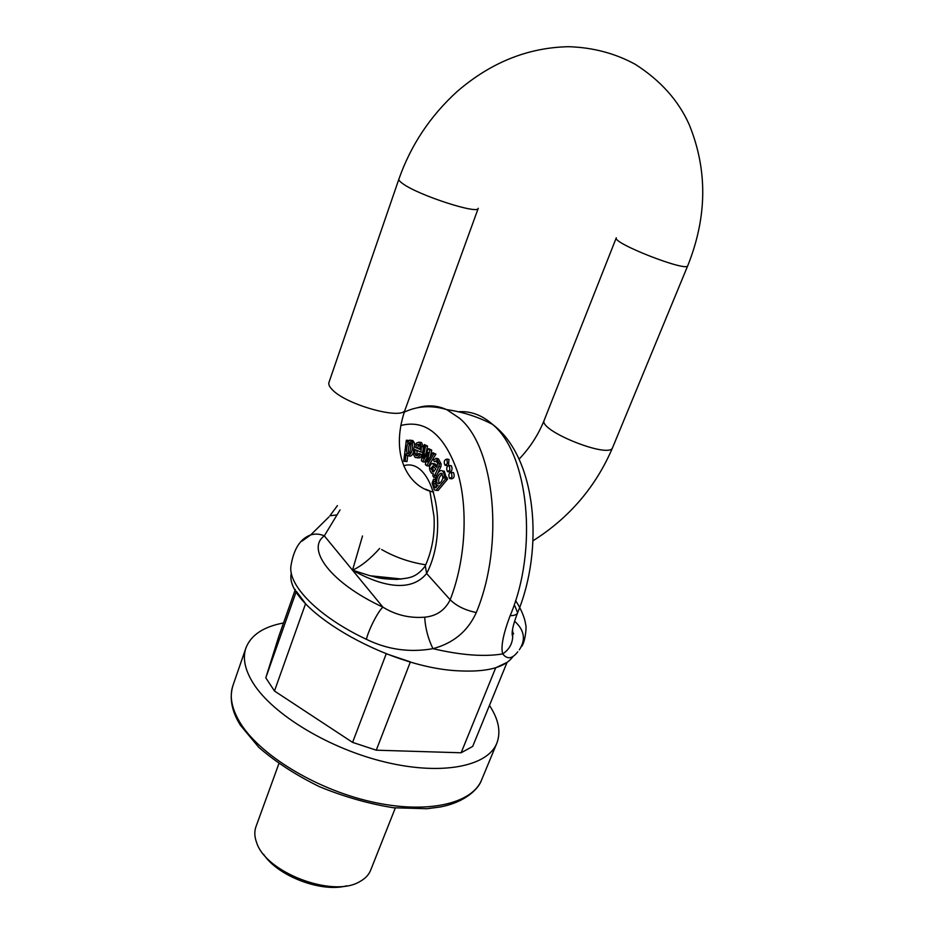 <?xml version="1.0" encoding="UTF-8"?>
<svg xmlns="http://www.w3.org/2000/svg" width="934" height="934" viewBox="0 0 934 934"><rect width="100%" height="100%" fill="white"/><g stroke="black" fill="none" stroke-linecap="round" stroke-linejoin="round"><path stroke-width="1.4" d="M489.463 705.415C498.651 719.378 501.103 731.987 496.818 743.242C487.781 766.242 442.412 775.699 385.987 762.272C329.609 748.998 272.997 714.673 253.347 683.431C244.906 669.935 242.431 658.108 245.934 647.939C250.966 635.05 263.493 626.726 283.527 622.966M295.331 589.494L278.776 636.439L265.793 677.804L274.468 691.008L352.597 742.39L376.274 750.189L461.127 752.781L472.686 746.418L507.045 662.416L495.732 667.752L461.127 752.781M376.274 750.189L410.376 661.879L386.232 653.777L352.597 742.39M274.468 691.008L305.581 603.691L296.335 591.315L265.793 677.804M278.857 763.732L255.974 826.66C254.223 831.529 254.468 836.922 256.71 842.83C266.062 872.601 332.597 897.878 359.368 881.824C364.961 878.894 368.72 875.03 370.646 870.219L395.316 807.968M346.712 885.817C321.541 892.822 277.69 876.162 263.528 854.213M444.911 476.947L443.965 478.103C444.514 474.6 443.989 472.207 442.389 470.934C438.268 468.226 432.465 481.851 437.135 485.155L438.093 485.447L434.87 487.676L433.434 483.497L433.551 479.212L432.138 483.053L434.31 489.93L436.213 490.187L445.6 478.897L444.911 476.947L446.837 477.239L447.526 479.189L438.139 490.467L435.909 490.315M435.641 482.434L436.318 487.455M442.739 470.981L444.315 471.226L446.102 477.134M419.588 442.237L421.538 442.588L423.406 446.814L422.728 452.36L420.837 452.056L421.514 446.51L419.658 442.284C415.326 442.156 413.248 446.23 413.447 454.508L415.221 457.508L418.198 457.462L420.253 454.391L422.145 454.683L420.09 457.765L417.3 457.917M416.786 450.316L417.486 455.558M420.253 454.391L418.957 453.469L422.145 454.683M452.523 472.452L453.597 472.744C454.8 476.282 454.122 478.313 451.566 478.827L450.503 478.663M450.398 465.611L451.449 465.903C452.651 469.428 451.974 471.448 449.417 471.974L448.355 471.81M447.946 459.271L448.985 459.551L448.495 465.307M447.783 465.739L445.88 465.436M434.006 453.854L432.839 452.721L435.909 454.157L428.484 466.008L426.581 465.716L434.006 453.854L435.909 454.157M426.71 458.185L424.491 462.061L422.6 461.77L427.959 452.383L425.355 464.502L426.581 465.716M432.839 452.721L427.235 461.956L429.838 449.814L428.613 448.635L423.044 458.255L425.624 445.752L424.41 444.572L427.527 446.055L426.091 452.967M428.613 448.635L431.73 450.118L430.247 456.995M436.96 458.664L438.443 458.898L441.163 464.046L440.895 466.661L435.664 477.624L433.761 477.344L438.98 466.358L439.249 463.754L436.54 458.606L433.458 459.726L434.252 461.629L436.668 461.373M433.668 463.673L435.081 463.894L437.299 466.288M411.345 440.369L412.933 440.626L414.171 442.541L414.579 445.763M413.26 452.873C411.964 455.629 410.551 456.656 409.034 455.932L408.438 455.839M407.691 455.862L406.99 461.559L403.733 461.209L406.99 461.559M340.058 509.882L324.32 535.859C305.605 549.204 331.208 583.283 382.905 607.147C395.666 615.027 409.582 618.378 424.69 617.187C436.47 616.078 444.969 610.276 450.176 599.768C465.669 560.155 468.483 507.874 457.427 471.682C444.292 434.567 425.402 419.179 400.744 425.53M425.297 565.841L426.628 573.499C408.718 595.483 375.001 582.816 352.527 570.184L362.52 535.964M517.763 651.78C512.276 658.925 507.267 659.638 502.702 653.917C500.671 646.912 503.157 634.163 510.151 615.669C538.568 548.958 528.317 453.562 492.685 424.503L492.603 424.421C481.979 415.058 470.584 410.843 458.396 411.766M412.665 440.486L411.952 441.385M416.949 407.913C427.06 404.737 436.937 405.298 446.592 409.582C431.578 405.029 417.463 405.893 404.247 412.174M446.791 409.676L459.259 418.047C494.681 446.592 504.815 544.195 476.293 612.541C467.899 631.162 453.457 643.199 432.956 648.675C409.652 652.761 387.458 649.632 366.362 639.3C368.837 629.247 378.223 611.034 382.905 607.147L352.527 570.184L370.308 575.823L400.452 579.15M512.988 656.555C505.107 667.506 487.069 672.27 458.886 670.846C385.52 667.88 283.072 606.014 291.315 573.079M512.311 631.197L513.595 633.859M379.683 548.421C370.074 559.127 361.026 566.378 352.527 570.184L324.32 535.859C319.743 533.886 315.213 533.571 310.73 534.913L310.73 534.913C300.339 538.626 293.766 548.877 290.988 565.654C287.637 585.186 318.354 616.755 366.362 639.3M447.433 463.626L446.872 459.096C444.199 459.82 443.58 461.886 445.039 465.307L447.433 463.626M449.896 470.012L449.336 465.447C446.639 466.171 446.032 468.249 447.503 471.682L449.896 470.012M452.044 476.865L451.461 472.289C448.764 473.013 448.145 475.102 449.639 478.535L452.044 476.865M429.838 449.814L431.73 450.118M425.624 445.752L427.527 446.055M424.41 444.572L421.374 460.555L422.6 461.77M415.548 447.503L416.961 444.701L419.004 444.269L419.985 445.763L419.961 449.382L415.548 447.503L420.043 448.915M419.354 444.572L417.428 447.806M418.957 453.469L417.626 455.453L415.934 455.535L414.848 453.655L414.988 449.558L420.837 452.056M430.878 468.541L432.886 465.984L435.839 468.996L433.178 471.88L430.878 468.541L432.781 468.833L433.913 471.647M434.252 461.629L436.12 460.824L437.661 463.521L436.738 467.362L432.15 463.287C428.834 465.809 428.636 469.125 431.59 473.234L433.364 473.701L432.746 475.546L433.761 477.344M434.602 465.027L436.517 465.33M433.493 466.568L432.781 468.833M438.513 483.649L437.929 483.415C434.719 482.458 438.361 472.125 441.945 473.386L442.903 478.056C441.77 481.465 440.299 483.322 438.513 483.649L438.571 483.649M442.307 473.713C438.735 477.262 437.801 480.485 439.494 483.403M445.6 478.897L447.526 479.189M433.434 483.497L435.337 483.777M434.053 481.5L435.501 481.711M433.551 479.212L435.442 479.492M409.909 452.325L407.516 453.574C406.068 451.717 406.15 448.402 407.796 443.65L410.189 442.191L411.018 443.557L409.909 452.325M410.621 442.646L409.664 443.954C408.193 447.97 407.971 451.134 408.987 453.469M405.111 461.268L406.033 453.854L407.154 455.64C411.217 455.325 412.921 450.865 412.291 442.237L410.003 440.007L407.341 442.237L407.586 440.288L408.66 440.463M407.586 440.288L406.325 440.264L403.733 461.209M512.229 632.108L512.708 636.614C512.392 643.876 509.053 649.655 502.702 653.917C484.291 656.976 461.046 655.236 432.956 648.675C428.099 638.704 425.332 628.208 424.69 617.187M302.079 541.066L310.718 534.913L328.955 516.922M337.186 514.879L329.877 515.802L337.443 505.598M519.327 649.842C526.017 639.662 524.429 630.111 514.587 621.203M239.769 722.157C258.846 754.228 314.688 788.821 370.67 801.594C426.698 814.506 472.149 803.917 481.617 779.878C479.049 787.969 466.44 802.002 440.206 806.988L426.885 808.727L393.506 807.758C368.907 803.859 344.249 796.842 319.533 786.72C295.915 775.127 275.682 762.027 258.858 747.41L240.447 725.298C231.655 711.311 229.157 698.025 232.975 685.428C229.309 696.064 231.574 708.299 239.769 722.157M403.663 465.727C433.271 456.516 450.06 528.481 426.628 573.499L450.176 599.768C456.493 606.003 465.202 610.252 476.293 612.541M429.523 490.77L425.6 489.206M428.052 458.069L429.453 458.29M416.961 444.701L418.841 445.004M421.514 446.51L423.406 446.814M418.198 457.462L420.09 457.765M414.848 453.655L416.727 453.947M434.415 475.184L436.33 475.476M438.98 466.358L440.895 466.661M439.249 463.754L441.163 464.046M435.793 458.302L437.707 458.606M435.664 466.323L437.17 466.556M436.213 490.187L438.139 490.467M407.796 443.65L409.664 443.954M412.291 442.237L414.171 442.541M514.914 606.049L517.623 612.751C516.771 614.665 514.284 615.646 510.151 615.669M519.106 459.131C530.08 447.561 538.451 434.59 544.218 420.207C537.797 430.434 610.03 459.353 612.634 447.549L687.763 265.688C707.225 217.015 707.715 170.011 689.234 124.666C678.481 100.522 660.455 80.382 635.155 64.259C615.039 53.296 592.845 47.447 568.549 46.7C527.92 47.552 490.805 62.461 457.193 91.462C430.224 116.014 410.797 145.237 398.888 179.13C398.561 180.157 399.974 181.745 403.114 183.905C419.121 195.545 478.582 214.727 478.243 208.294L405.134 409.641C403.675 420.662 345.942 404.971 332.142 389.525C329.398 386.711 328.324 384.364 328.943 382.496L398.888 179.13M544.218 420.207L616.3 237.808C611.77 242.945 687.342 272.448 687.763 265.688M245.934 647.939L232.975 685.428M496.818 743.242L481.617 779.878M512.708 636.614C511.178 633.194 512.824 625.243 517.623 612.751C544.253 548.678 536.735 457.473 492.603 424.421C478.231 416.903 463.007 411.976 446.954 409.641M370.319 575.776L401.608 579.022M446.872 459.096L448.787 459.4M449.336 465.447L451.262 465.751M451.461 472.289L453.399 472.581M419.658 442.284L421.538 442.588M415.934 455.535L417.148 455.734M432.325 471.612L433.621 471.798M436.54 458.606L438.443 458.898M433.178 463.591L435.081 463.894M437.929 483.415L439.085 483.59M442.389 470.934L444.315 471.226M434.87 487.676L435.688 487.793M407.516 453.574L408.45 453.726M411.053 440.323L412.933 440.626M370.133 575.729C376.157 577.025 377.663 578.975 396.985 579.384C408.006 577.948 415.56 578.66 425.145 566.144M425.145 566.156C432.033 550.827 434.999 534.365 434.03 516.759L429.897 490.992M515.591 600.597C523.39 612.435 525.527 622.137 525.573 624.297C526.939 626.352 525.106 642.685 521.522 646.526M512.591 629.247L512.708 636.603M405.134 409.641C388.416 458.092 411.182 488.424 433.691 491.996M381.667 549.577C395.28 557.318 409.991 562.396 425.776 564.813M533.01 540.774C569.366 517.81 595.915 486.742 612.634 447.549"/></g></svg>
